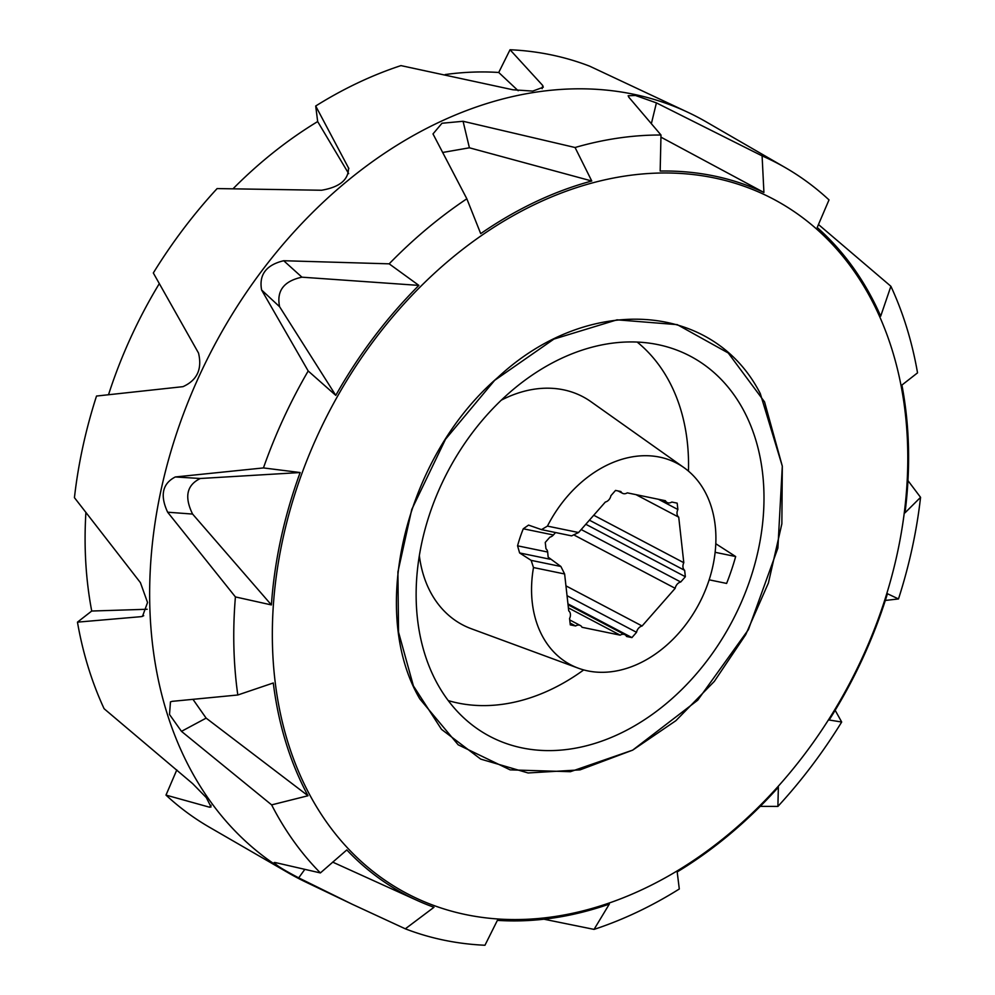 <?xml version="1.0" encoding="UTF-8"?>
<svg xmlns="http://www.w3.org/2000/svg" width="995" height="995" viewBox="0 0 995 995"><rect width="100%" height="100%" fill="white"/><g stroke="black" fill="none" stroke-linecap="round" stroke-linejoin="round"><path stroke-width="1.49" d="M419.803 698.9C368.125 610.868 405.562 456.742 497.687 377.578C587.473 293.637 713.191 301.286 760.292 393.585L782.306 466.157L777.891 548.034L748.389 629.673L697.731 700.182L632.683 750.13L570.396 771.697L510.149 769.869L458.185 744.807L419.803 698.9M715.131 552.3L735.666 556.541A212.395 158.827 -62.2 0 1 726.611 583.431L709.161 579.824M735.666 556.541L715.791 543.73M688.453 471.12A204.87 153.205 117.8 0 0 637.173 342.056M522.201 747.929A214.895 160.705 117.8 0 0 746.063 590.769A214.895 160.705 117.8 0 0 675.742 349.693A214.895 160.705 117.8 0 0 657.931 344.618A214.895 160.705 117.8 0 0 442.402 482.339A214.895 160.705 117.8 0 0 476.369 728.091A214.895 160.705 117.8 0 0 522.201 747.929M448.272 700.604A204.87 153.205 117.8 0 0 458.048 703.055A204.87 153.205 117.8 0 0 583.704 669.921M547.437 526.106A113.903 85.172 -62.2 0 1 659.697 457.128A113.903 85.172 -62.2 0 1 683.988 467.638A113.903 85.172 -62.2 0 1 701.985 597.895A113.903 85.172 -62.2 0 1 587.759 670.891A113.903 85.172 -62.2 0 1 578.319 668.192A113.903 85.172 -62.2 0 1 533.494 567.548L564.625 573.978L560.894 566.491L548.158 557.15L547.66 552.026A6.654 4.975 -62.2 0 0 545.969 548.792L545.26 542.424L549.887 537.151A6.654 4.975 -62.2 0 0 553.394 534.987L523.283 528.78L528.556 525.099L541.491 529.626L547.437 526.106L578.568 532.524L605.346 502.027A6.654 4.975 -62.2 0 0 610.905 495.697L615.532 490.423L620.868 491.53A6.654 4.975 -62.2 0 0 622.572 493.309A6.654 4.975 -62.2 0 0 627.273 492.848L665.419 500.721A6.654 4.975 -62.2 0 0 667.135 502.5A6.654 4.975 -62.2 0 0 671.824 502.04L677.172 503.147L677.881 509.515L658.454 499.291M683.988 467.638L590.968 401.706A128.94 96.415 117.8 0 0 563.468 389.804A128.94 96.415 117.8 0 0 501.293 400.164M419.355 555.67A128.94 96.415 117.8 0 0 471.344 628.753L578.319 668.192M550.024 559.227L519.614 552.946L531.143 560.359L533.494 567.548M519.614 552.946L517.562 545.82A116.403 87.05 -62.2 0 1 523.283 528.78M578.568 532.524L571.615 535.87L541.491 529.626M570.085 623.057L575.62 625.967A6.654 4.975 -62.2 0 1 579.326 625.146A6.654 4.975 -62.2 0 1 580.321 625.507A6.654 4.975 -62.2 0 1 582.025 627.285L620.183 635.158A6.654 4.975 -62.2 0 1 623.877 634.35A6.654 4.975 -62.2 0 1 624.885 634.698A6.654 4.975 -62.2 0 1 626.589 636.489L631.924 637.584L567.946 603.878M589.413 520.174L684.647 570.346A6.654 4.975 -62.2 0 1 683.801 562.71L678.727 517.164A6.654 4.975 -62.2 0 1 677.881 509.515M684.647 570.346L685.356 576.727L680.729 582L581.192 529.539M567.038 595.694L636.551 632.31A6.654 4.975 -62.2 0 1 642.098 625.992L675.182 588.319A6.654 4.975 -62.2 0 1 680.729 582M636.551 632.31L631.924 637.584M575.62 625.967L570.284 624.872L569.575 618.492A6.654 4.975 -62.2 0 0 568.73 610.855L564.625 573.978M636.004 494.652L678.727 517.164M683.801 562.71L593.741 515.248M642.098 625.992L565.944 585.856M574.712 535.385L675.182 588.319M568.394 607.883L620.183 635.158M685.356 576.727L585.819 524.278M555.546 532.549L553.394 534.987M714.049 177.881A392.577 293.562 117.8 0 0 297.542 485.921A392.577 293.562 117.8 0 0 466.095 914.666A392.577 293.562 117.8 0 0 882.59 606.627A392.577 293.562 117.8 0 0 714.049 177.881M714 175.953A394.306 294.856 117.8 0 0 660.17 171.053L660.991 135.009A426.183 318.698 117.8 0 0 575.06 147.509L591.764 181.003A394.306 294.856 117.8 0 0 480.709 233.638L466.842 198.789A426.183 318.698 117.8 0 0 389.169 263.837L418.883 285.403A394.306 294.856 117.8 0 0 335.775 395.376L308.189 370.986A426.183 318.698 117.8 0 0 263.451 467.924L300.154 472.538A394.306 294.856 117.8 0 0 271.399 604.923L235.417 596.925A426.183 318.698 117.8 0 0 237.805 694.995L273.289 682.98A394.306 294.856 117.8 0 0 308.002 795.751L271.635 804.88A426.183 318.698 117.8 0 0 320.39 872.926L346.82 849.929A394.306 294.856 117.8 0 0 418.733 901.147A394.306 294.856 117.8 0 0 433.982 907.278L405.326 928.82A426.183 318.698 117.8 0 0 444.081 940.188A426.183 318.698 117.8 0 0 484.963 945.25L497.388 920.363A394.306 294.856 117.8 0 0 609.326 904.082L594.052 929.392A426.183 318.698 117.8 0 0 679.299 888.995L677.185 871.931A394.306 294.856 117.8 0 0 778.364 787.194L777.891 806.423A426.183 318.698 117.8 0 0 841.683 722.022L829.146 720.007A394.306 294.856 117.8 0 0 887.44 593.716L898.485 598.953A426.183 318.698 117.8 0 0 920.562 497.338L905.015 512.823A394.306 294.856 117.8 0 0 901.905 385.065L917.539 372.851A426.183 318.698 117.8 0 0 890.898 286.286L880.699 316.161A394.306 294.856 117.8 0 0 817.193 227.507L829.009 199.895A426.183 318.698 117.8 0 0 785.565 167.769A426.183 318.698 117.8 0 0 762.095 155.879L763.924 192.47A394.306 294.856 117.8 0 0 714 175.953M785.565 167.769L706.139 121.838A429.79 321.397 117.8 0 0 689.373 113.007A429.79 321.397 117.8 0 0 633.23 94.177A429.79 321.397 117.8 0 0 196.003 383.137A429.79 321.397 117.8 0 0 288.861 873.162L209.435 827.231A426.183 318.698 -62.2 0 1 165.991 795.104L176.799 769.919M211.089 805.291L209.535 807.206L211.052 806.957L206.338 797.642L192.632 783.612L104.102 708.714A426.183 318.698 -62.2 0 1 77.461 622.149L91.727 611.029A397.08 296.945 -62.2 0 1 85.881 512.86M143.715 615.706L141.24 616.651L142.509 616.353L147.546 602.497L140.419 582.647L74.438 497.662A426.183 318.698 -62.2 0 1 96.515 396.047L182.993 386.657C197.159 380.264 202.333 369.058 198.515 353.051L153.317 272.978A426.183 318.698 -62.2 0 1 217.109 188.577L321.547 190.244C339.817 187.135 348.797 179.61 348.474 167.695L348.673 168.13M108.53 394.692A397.08 296.945 -62.2 0 1 159.262 283.699M233.191 188.615A397.08 296.945 -62.2 0 1 317.666 121.564L315.701 106.005A426.183 318.698 -62.2 0 1 400.948 65.608L512.898 89.774L532.711 91.092L543.245 87.249M445.213 74.55A397.08 296.945 -62.2 0 1 498.731 72.473L510.037 49.75A426.183 318.698 -62.2 0 1 550.919 54.812A426.183 318.698 -62.2 0 1 589.674 66.18L689.373 113.007M660.991 135.009L628.803 97.187L628.156 95.756L635.482 95.483L656.414 102.883L762.095 155.879M288.861 873.162A429.79 321.397 117.8 0 0 305.627 881.993L352.342 904.306L298.699 877.864C280.876 868.486 273.14 863.399 275.503 862.603L320.39 872.926M405.326 928.82L352.342 904.306M274.21 862.528L275.503 862.603M271.635 804.88L181.476 731.35L169.511 714.497L170.468 701.861L172.234 701.338L237.805 694.995M235.417 596.925L167.633 512.201C159.847 495.373 162.396 483.632 175.294 476.966L263.451 467.924M308.189 370.986L261.598 289.993C258.837 274.695 266.212 264.931 283.712 260.727L389.169 263.837M466.842 198.789L432.999 133.927L441.979 123.256L463.073 121.278L575.06 147.509M510.037 49.75L542.685 85.446L543.27 87.137M315.701 106.005L348.859 168.603M141.24 616.651L77.461 622.149M209.535 807.206L165.991 795.104M768.414 582.983L745.715 634.648L714.323 681.388L675.891 720.678L632.683 750.13L580.035 769.869L528.096 772.966L480.709 759.11L441.494 729.347L413.41 685.928L398.535 632.148L397.913 571.963L411.756 509.477L445.524 439.23L494.652 380.339L553.916 339.084L617.037 319.83L677.272 324.644L728.253 353.001L764.558 401.905L782.306 466.157L781.859 523.805L768.414 582.983M332.666 862.105L418.733 901.147M818.437 224.484L890.898 286.286M907.962 480.61L920.562 497.338M898.485 598.953L885.326 600.445M835.166 710.281L841.683 722.022M777.891 806.423L760.217 806.373M594.052 929.392L543.942 919.206M193.055 699.473L206.139 718.129L308.002 795.751M300.154 472.538L200.331 478.495C186.749 485.05 184.174 496.903 192.595 514.067L271.399 604.923M418.883 285.403L301.945 277.182C283.811 281.075 276.361 290.926 279.607 306.734L335.775 395.376M591.764 181.003L469.404 147.795L442.588 152.484M763.924 192.47L660.916 137.136M518.171 90.732L498.731 72.473M348.673 173.64L317.666 121.564M91.727 611.029L147.173 609.263M298.699 877.864L304.47 869.854M651.489 123.169L656.414 102.883M469.404 147.795L463.073 121.278M301.945 277.182L283.712 260.727M261.598 289.993L279.607 306.734M200.331 478.495L175.294 476.966M167.633 512.201L192.595 514.067M181.476 731.35L206.139 718.129M542.685 85.446L542.126 88.679M560.894 566.491L531.143 560.359M517.562 545.82L547.66 552.026M568.045 604.761L624.885 634.698M569.737 619.935L580.321 625.507M662.67 500.149L667.135 502.5M618.106 490.958L622.572 493.309"/></g></svg>
